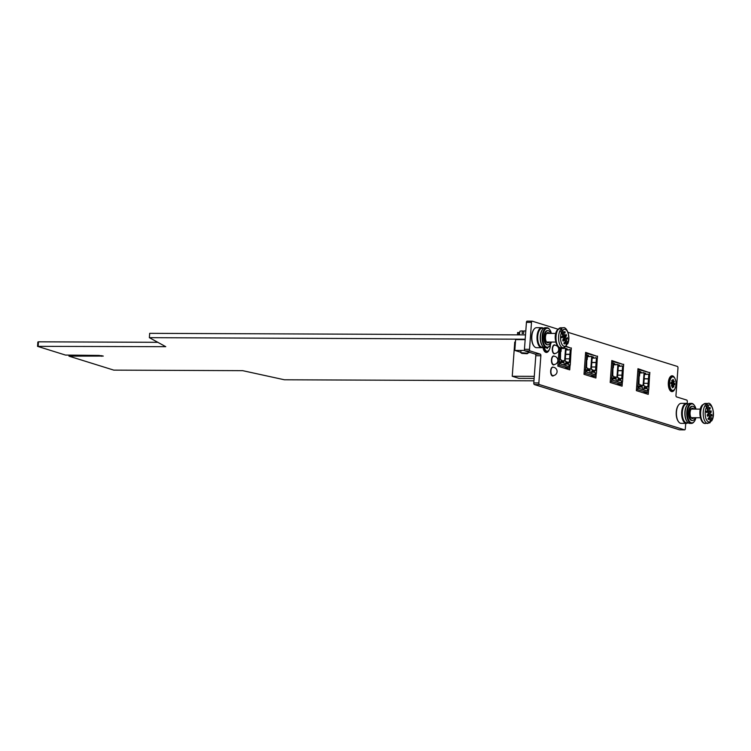 <?xml version="1.0" encoding="UTF-8"?>
<svg xmlns="http://www.w3.org/2000/svg" width="751" height="751" viewBox="0 0 751 751"><rect width="100%" height="100%" fill="white"/><g stroke="black" fill="none" stroke-linecap="round" stroke-linejoin="round"><path stroke-width="1.13" d="M533.952 380.813L284.422 379.781L242.695 370.665L113.805 370.13L68.961 356.152L103.281 356.068L98.935 355.42L65.506 355.073L37.55 346.352L165.764 346.68L149.365 337.668L525.193 339.217M69.026 355.298L68.961 356.152M38.141 346.145L38.461 341.818L37.869 342.024L37.55 346.352M38.461 341.818L157.823 342.315M525.512 334.89L149.684 333.341L149.365 337.668M524.62 350.454L514.82 350.417L520.856 352.303M525.165 339.64L515.608 339.593L514.82 350.417M528.056 352.548L530.281 352.557M552.877 375.584A4.177 1.981 -89.8 0 1 550.915 371.398A4.177 1.981 -89.8 0 1 552.914 367.23A4.177 1.981 -89.8 0 1 552.961 367.239M554.501 353.514A4.177 1.981 -89.8 0 1 552.539 349.337A4.177 1.981 -89.8 0 1 554.529 345.169A4.177 1.981 -89.8 0 1 554.585 345.169M553.684 364.545A4.177 1.981 -89.8 0 1 551.722 360.367A4.177 1.981 -89.8 0 1 553.722 356.199A4.177 1.981 -89.8 0 1 553.769 356.199M515.43 342.099L514.754 342.099L512.248 376.27L518.932 378.354L534.13 378.41M534.28 376.354L512.248 376.27M519.448 334.233L519.551 332.749L518.875 332.543L518.706 334.862M518.875 332.543L517.617 332.533L517.439 334.862M546.54 351.233L546.597 352.257M546.756 352.181L546.625 351.233M544.503 349.966L544.203 350.914M544.306 351.064L544.522 350.004M672.267 382.447L671.685 380.4L672.445 382.165L672.793 379.555L673.431 379.753L673.394 382.456L674.36 381.236L673.525 382.841L674.755 383.564L674.661 384.887L673.375 384.831L673.947 386.868L673.196 385.113L672.84 387.723L672.211 387.525L672.248 384.822L671.272 386.042L672.117 384.437L670.878 383.714L670.981 382.381L672.267 382.447A3.886 1.849 -89.8 0 1 672.352 382.832M672.38 383.263A3.886 1.849 -89.8 0 1 672.323 384.587M673.394 383.263A3.886 1.849 -89.8 0 1 673.337 384.596M672.145 390.398L672.201 391.421M672.361 391.346L672.229 390.398M672.089 376.871L672.145 376.373M672.042 375.791L672.014 376.871A6.768 3.211 -89.8 0 0 670.286 377.931A6.768 3.211 -89.8 0 0 670.239 389.318A6.768 3.211 -89.8 0 0 671.967 390.398L672.793 390.398A6.768 3.211 -89.8 0 1 669.61 383.62A6.768 3.211 -89.8 0 1 672.849 376.871A6.768 3.211 -89.8 0 1 673.309 376.946A6.768 3.211 -89.8 0 1 676.022 384.136A6.768 3.211 -89.8 0 1 672.793 390.398M670.033 378.307L669.817 377.377M669.723 377.528L670.014 378.344M668.493 386.277L668.944 385.798L668.465 386.098M670.108 389.131L669.808 390.079M669.911 390.229L670.127 389.168M671.92 384.812L673.375 384.831M670.953 382.672L671.92 382.681M672.783 379.743L673.431 379.753M672.586 381.743L673.281 381.743M672.248 382.447L673.394 382.456M670.943 382.822L673.525 382.841M670.934 382.935L673.816 383.263M671.15 383.254L672.389 383.554M673.394 383.554L674.755 383.564M672.098 383.554L672.042 384.324M672.032 384.587L673.713 384.596M672.295 385.113L673.196 385.113M672.342 385.723L672.99 385.732M550.427 344.568A6.768 3.211 -89.8 0 1 547.188 351.233A6.768 3.211 -89.8 0 1 544.353 347.563M547.301 347.675L547.235 348.558L546.653 347.722M547.188 351.233L546.362 351.233A6.768 3.211 -89.8 0 1 544.635 350.154A6.768 3.211 -89.8 0 1 543.442 347.206M523.86 331.369L522.396 330.909A6.074 0.77 -175.8 0 0 519.917 331.341L519.345 334.871M525.794 331.003A6.074 0.77 -175.8 0 0 523.907 330.919L523.616 333.444A6.299 0.798 4.2 0 0 522.095 333.435L522.396 330.909M527.108 353.712L528.009 353.242L520.828 352.717L521.917 353.421L527.108 353.712L521.654 353.308M553.722 375.5A4.459 2.122 -89.8 0 1 552.736 376.016A4.459 2.122 -89.8 0 1 552.426 375.969A4.459 2.122 -89.8 0 1 550.643 371.219A4.459 2.122 -89.8 0 1 552.774 367.089A4.459 2.122 -89.8 0 1 553.074 367.136A4.459 2.122 -89.8 0 1 553.337 367.258M554.454 364.479A4.459 2.122 -89.8 0 1 553.553 364.911A4.459 2.122 -89.8 0 1 553.243 364.864A4.459 2.122 -89.8 0 1 551.459 360.114A4.459 2.122 -89.8 0 1 553.59 355.983A4.459 2.122 -89.8 0 1 553.891 356.03A4.459 2.122 -89.8 0 1 554.285 356.237M555.177 353.468A4.459 2.122 -89.8 0 1 554.369 353.805A4.459 2.122 -89.8 0 1 554.06 353.759A4.459 2.122 -89.8 0 1 552.276 349.008A4.459 2.122 -89.8 0 1 554.407 344.878A4.459 2.122 -89.8 0 1 554.707 344.925A4.459 2.122 -89.8 0 1 555.214 345.225M542.926 347.375A7.914 3.755 90.2 0 0 544.391 351.196A7.914 3.755 90.2 0 0 545.874 352.369A7.914 3.755 90.2 0 0 549.403 349.384M674.839 378.344A7.914 3.755 90.2 0 0 672.633 375.875A7.914 3.755 90.2 0 0 670.052 377.03A7.914 3.755 90.2 0 0 669.995 390.36A7.914 3.755 90.2 0 0 671.478 391.534A7.914 3.755 90.2 0 0 675.008 388.558M679.683 429.816A1.436 0.685 90.2 0 1 679.589 429.825A1.436 0.685 90.2 0 1 679.486 429.816L534.365 384.559A1.436 0.685 90.2 0 1 533.792 382.926L535.792 355.73A1.436 0.685 90.2 0 0 535.219 354.096L525.024 350.924A1.436 0.685 90.2 0 1 524.451 349.29L526.432 322.376A1.436 0.685 90.2 0 1 527.108 321.146L532.177 321.175A1.436 0.685 -89.8 0 1 532.271 321.184L557.862 329.163M532.074 321.184L527.211 321.165A1.436 0.685 90.2 0 0 527.108 321.146M570.272 347.92L566.245 346.342M559.204 347.431L557.833 366.15L569.718 369.849L570.065 365.117M571.154 350.257L571.333 347.929M596.444 356.087L585.62 352.379L584.006 374.308L595.89 378.016L596.238 373.275M597.336 358.415L597.505 356.087M622.617 364.244L611.793 360.546L610.188 382.466L622.072 386.174L622.419 381.433M623.508 366.582L623.677 364.254M648.789 372.412L637.965 368.703L636.36 390.633L648.244 394.341L648.592 389.6M649.681 374.74L649.85 372.412M685.719 423.367L685.334 428.624A1.436 0.685 -89.8 0 1 684.649 429.854A1.436 0.685 -89.8 0 1 684.555 429.835L539.434 384.578A1.436 0.685 -89.8 0 1 538.861 382.944L540.861 355.758A1.436 0.685 90.2 0 0 540.288 354.125L530.093 350.942A1.436 0.685 -89.8 0 1 529.521 349.309L531.492 322.404A1.436 0.685 -89.8 0 1 532.177 321.175M568.009 332.327L677.402 366.441A1.436 0.685 -89.8 0 1 677.965 368.074L675.975 395.27A1.436 0.685 90.2 0 0 676.538 396.904L686.743 400.076A1.436 0.685 -89.8 0 1 687.306 401.71L687.174 403.503M565.137 332.881L564.902 331.454L565.137 332.881M562.217 337.828L561.983 336.41L562.217 337.828M564.545 343.949L564.311 342.522L564.545 343.949M567.465 338.992L567.23 337.575L567.465 338.992M561.504 332.327A8.543 4.055 90.2 0 0 561.438 343.16A8.543 4.055 90.2 0 0 566.47 345.347L564.217 339.433A1.126 0.535 90.2 0 0 564.132 339.555L563.156 341.207L562.715 340.043L563.691 338.391A1.126 0.535 90.2 0 0 563.757 338.241L561.504 332.327L559.777 331.172A9.998 4.75 -89.8 0 1 560.359 330.008A9.998 4.75 -89.8 0 1 561.016 329.069L563.71 336.138L564.996 336.148A1.126 0.535 90.2 0 0 565.081 336.026L566.057 334.373L566.498 335.537L565.522 337.19A1.126 0.535 90.2 0 0 565.447 337.34L567.709 343.254A8.543 4.055 90.2 0 0 567.775 332.421A8.543 4.055 90.2 0 0 562.743 330.233L564.996 336.148M565.447 337.34L564.161 337.33L566.855 344.399A9.998 4.75 -89.8 0 1 566.442 345.272M563.485 336.27L563.194 336.767M563.072 339.433L564.217 339.433M566.47 345.347L565.625 346.502M562.743 330.233L561.016 329.069A9.998 4.75 90.2 0 1 563.363 327.783L560.79 327.774A9.998 4.75 90.2 0 0 557.786 329.999A9.998 4.75 90.2 0 0 556.256 341.104A9.998 4.75 90.2 0 0 560.706 347.779L563.278 347.788L566.367 346.202M566.855 344.399L567.709 343.254L567.718 343.92C571.023 336.767 566.545 326.319 563.363 327.783M563.71 336.138A1.126 0.535 -89.8 0 1 563.457 336.27A1.126 0.535 -89.8 0 1 563.043 335.857L562.142 334.007M564.818 341.01L564.151 338.767A1.126 0.535 -89.8 0 1 564.161 337.33M565.372 335.537L566.498 335.537M566.911 337.95L566.911 338.795M563.992 342.897L563.992 343.751M561.664 336.777L561.654 337.631M564.583 331.829L564.574 332.684M550.614 333.416A7.106 3.38 90.2 0 0 547.939 330.609L547.348 330.609A7.106 3.38 90.2 0 0 545.217 332.195A7.106 3.38 90.2 0 0 544.128 340.081A7.106 3.38 90.2 0 0 547.291 344.831L547.883 344.831A7.106 3.38 90.2 0 0 550.023 343.245A7.106 3.38 90.2 0 0 550.577 342.052M547.939 330.609A7.106 3.38 90.2 0 0 545.808 332.195A7.106 3.38 90.2 0 0 544.719 340.09A7.106 3.38 90.2 0 0 547.883 344.831M551.356 333.416A9.5 4.515 90.2 0 0 549.788 329.727A9.5 4.515 90.2 0 0 544.503 330.337A9.5 4.515 90.2 0 0 543.64 343.273A9.5 4.515 90.2 0 0 549.723 345.732A9.5 4.515 90.2 0 0 550.136 345.103A9.5 4.515 90.2 0 0 551.318 342.052M549.629 329.529A9.998 4.75 90.2 0 0 549.479 329.304A9.998 4.75 90.2 0 0 546.925 327.718A9.998 4.75 90.2 0 0 543.921 329.942A9.998 4.75 90.2 0 0 542.391 341.048A9.998 4.75 90.2 0 0 546.841 347.722A9.998 4.75 90.2 0 0 549.403 346.145A9.998 4.75 90.2 0 0 549.563 345.929M546.925 327.718L545.226 327.708A9.998 4.75 90.2 0 0 542.663 329.276A9.998 4.75 90.2 0 0 542.222 329.933A9.998 4.75 90.2 0 0 542.588 346.117A9.998 4.75 90.2 0 0 545.142 347.713L546.841 347.722M542.504 329.501A9.5 4.515 90.2 0 0 542.344 329.698A9.5 4.515 90.2 0 0 541.931 330.327A9.5 4.515 90.2 0 0 542.278 345.695A9.5 4.515 90.2 0 0 542.438 345.901M543.743 328.206L542.241 328.196A9.5 4.515 90.2 0 0 539.387 330.309A9.5 4.515 90.2 0 0 537.932 340.86A9.5 4.515 90.2 0 0 542.166 347.197L543.668 347.206M543.283 328.196A9.998 4.75 90.2 0 0 541.8 327.689A9.998 4.75 90.2 0 0 538.796 329.924A9.998 4.75 90.2 0 0 537.275 341.029A9.998 4.75 90.2 0 0 541.715 347.694A9.998 4.75 90.2 0 0 543.208 347.206M541.8 327.689L536.59 327.671A9.998 4.75 90.2 0 0 534.017 329.238A9.998 4.75 90.2 0 0 533.585 329.905A9.998 4.75 90.2 0 0 533.952 346.089A9.998 4.75 90.2 0 0 536.505 347.675L541.715 347.694M533.867 329.464A9.5 4.515 90.2 0 0 533.708 329.661A9.5 4.515 90.2 0 0 533.294 330.29A9.5 4.515 90.2 0 0 533.642 345.667A9.5 4.515 90.2 0 0 533.792 345.864M549.291 333.406A5.182 2.46 90.2 0 0 547.93 332.543A5.182 2.46 90.2 0 0 546.381 333.697A5.182 2.46 90.2 0 0 545.583 339.443A5.182 2.46 90.2 0 0 547.892 342.907A5.182 2.46 90.2 0 0 549.253 342.043M710.183 408.844L710.005 407.342L710.183 408.844M706.869 412.562L706.7 411.05L706.869 412.562M708.615 419.499L708.437 417.988L708.615 419.499M711.92 415.791L711.751 414.28L711.92 415.791M706.672 406.864A8.543 4.055 90.2 0 0 705.63 417.49A8.543 4.055 90.2 0 0 710.371 421.64L708.691 414.928A1.126 0.535 90.2 0 0 708.597 415.012L707.498 416.251L707.16 414.928L708.268 413.688A1.126 0.535 90.2 0 0 708.353 413.576L706.672 406.864L705.048 405.549A9.998 4.75 -89.8 0 1 705.724 404.639A9.998 4.75 -89.8 0 1 706.456 403.982L708.465 411.999L709.751 411.999A1.126 0.535 90.2 0 0 709.845 411.923L710.944 410.684L711.281 412.008L710.174 413.247A1.126 0.535 90.2 0 0 710.089 413.36L711.77 420.062A8.543 4.055 90.2 0 0 712.812 409.436A8.543 4.055 90.2 0 0 708.071 405.296L709.751 411.999L711.281 412.008M710.089 413.36L708.803 413.35L710.812 421.377A9.998 4.75 -89.8 0 1 710.408 421.959M708.7 411.999L708.118 412.656M707.217 414.871L707.564 414.871A1.126 0.535 -89.8 0 0 707.404 414.928L708.691 414.928M710.371 421.64L709.413 422.944M708.071 405.296L706.456 403.982A9.998 4.75 90.2 0 1 707.977 403.456L705.405 403.447A9.998 4.75 90.2 0 0 703.152 404.629A9.998 4.75 90.2 0 0 700.749 415.876A9.998 4.75 90.2 0 0 705.32 423.451L710.024 422.766M710.812 421.377L711.77 420.062L711.676 420.926C716.163 413.839 711.131 401.428 707.977 403.456M707.254 409.135L707.836 411.454A1.126 0.535 -89.8 0 0 708.306 412.046A1.126 0.535 -89.8 0 0 708.465 411.999M709.226 417.077L708.662 414.759A1.126 0.535 -89.8 0 1 708.803 413.35M711.422 414.655L711.422 415.51M708.118 418.363L708.109 419.218M706.381 411.426L706.372 412.28M709.686 407.718L709.676 408.563M695.229 409.088A7.106 3.38 90.2 0 0 692.553 406.291L691.962 406.282A7.106 3.38 90.2 0 0 690.366 407.126A7.106 3.38 90.2 0 0 688.658 415.115A7.106 3.38 90.2 0 0 691.906 420.504L692.497 420.504A7.106 3.38 90.2 0 0 694.102 419.668A7.106 3.38 90.2 0 0 695.191 417.725M692.553 406.291A7.106 3.38 90.2 0 0 690.958 407.126A7.106 3.38 90.2 0 0 689.249 415.115A7.106 3.38 90.2 0 0 692.497 420.504M695.97 409.098A9.5 4.515 90.2 0 0 694.403 405.409A9.5 4.515 90.2 0 0 689.84 405.014A9.5 4.515 90.2 0 0 687.944 417.875A9.5 4.515 90.2 0 0 694.037 421.771A9.5 4.515 90.2 0 0 694.337 421.405A9.5 4.515 90.2 0 0 695.933 417.725M694.253 405.202A9.998 4.75 90.2 0 0 694.093 404.986A9.998 4.75 90.2 0 0 691.54 403.39A9.998 4.75 90.2 0 0 689.287 404.573A9.998 4.75 90.2 0 0 686.883 415.81A9.998 4.75 90.2 0 0 691.455 423.395A9.998 4.75 90.2 0 0 693.708 422.212A9.998 4.75 90.2 0 0 694.027 421.827A9.998 4.75 90.2 0 0 694.177 421.602M691.54 403.39L689.84 403.381A9.998 4.75 90.2 0 0 687.587 404.564A9.998 4.75 90.2 0 0 687.278 404.958A9.998 4.75 90.2 0 0 687.203 421.799A9.998 4.75 90.2 0 0 689.756 423.386L691.455 423.395M688.357 403.878L686.855 403.869A9.5 4.515 90.2 0 0 684.715 404.996A9.5 4.515 90.2 0 0 682.434 415.678A9.5 4.515 90.2 0 0 686.78 422.879L688.282 422.879M687.897 403.878A9.998 4.75 90.2 0 0 686.414 403.371A9.998 4.75 90.2 0 0 684.161 404.554A9.998 4.75 90.2 0 0 681.758 415.791A9.998 4.75 90.2 0 0 686.339 423.376A9.998 4.75 90.2 0 0 687.822 422.879M686.414 403.371L681.204 403.353A9.998 4.75 90.2 0 0 678.951 404.526A9.998 4.75 90.2 0 0 678.632 404.92A9.998 4.75 90.2 0 0 678.566 421.762A9.998 4.75 90.2 0 0 681.119 423.348L686.339 423.376M693.905 409.088A5.182 2.46 90.2 0 0 692.544 408.215A5.182 2.46 90.2 0 0 691.38 408.826A5.182 2.46 90.2 0 0 690.131 414.655A5.182 2.46 90.2 0 0 692.506 418.579A5.182 2.46 90.2 0 0 693.671 417.969A5.182 2.46 90.2 0 0 693.868 417.725M678.482 405.136A9.5 4.515 90.2 0 0 678.322 405.343A9.5 4.515 90.2 0 0 678.256 421.339A9.5 4.515 90.2 0 0 678.406 421.536M687.118 405.174A9.5 4.515 90.2 0 0 686.958 405.371A9.5 4.515 90.2 0 0 686.893 421.377A9.5 4.515 90.2 0 0 687.052 421.574M565.653 354.265L569.934 354.284L570.262 349.816L568.882 349.806M570.262 349.816L569.296 349.515A4.318 2.046 90.2 0 1 568.413 349.919A4.318 2.046 90.2 0 1 567.052 348.811L566.057 348.811M567.052 348.811L566.076 348.511L565.146 361.184L566.338 361.55L564.987 365.352L569.014 366.61L565.005 365.286M569.014 366.61L568.864 364.085L565.268 364.075M568.864 364.085L568.291 363.906L568.15 362.113L569.333 362.489L569.605 358.837L565.325 358.828M566.301 362.104L568.15 362.113M569.934 354.284L569.605 358.837M570.347 354.416L565.644 354.397M569.971 365.117L569.746 368.15L564.189 368.121M566.001 346.596L571.211 348.22L570.253 365.117M557.927 364.855L569.746 368.15M560.199 347.732L559.448 361.747L558.153 361.738M559.213 364.864L559.448 361.747M560.612 351.506L560.424 359.71L561.607 360.076L560.133 363.841L564.161 365.099L564.01 362.573L560.415 362.555M561.025 351.506L561.297 347.779M561.57 360.63L564.611 361.015L565.541 348.342L564.564 348.042A4.318 2.046 -89.8 0 1 563.691 348.445A4.318 2.046 -89.8 0 1 562.602 347.788M563.419 360.64L563.334 361.785L560.593 361.766M564.01 362.573L563.334 361.785M558.162 361.653L559.176 361.663M564.161 365.099L560.152 363.766M565.541 348.342L564.161 348.333M617.998 370.59L622.288 370.609L622.607 366.141L621.227 366.131M622.607 366.141L621.64 365.831A4.318 2.046 90.2 0 1 620.758 366.244A4.318 2.046 90.2 0 1 619.397 365.136L618.402 365.136M619.397 365.136L618.42 364.836L617.491 377.5L618.683 377.875L617.331 381.677L621.359 382.935L617.35 381.602M621.359 382.935L621.208 380.41L617.613 380.391M621.208 380.41L620.636 380.231L620.495 378.438L621.678 378.804L621.95 375.162L617.669 375.143M618.646 378.429L620.495 378.438M622.288 370.609L621.95 375.162M622.692 370.731L617.989 370.712M622.316 381.433L622.091 384.474L616.533 384.446M611.746 361.25L623.555 364.545L622.598 381.442M610.281 381.179L622.091 384.474M611.558 381.189L613.023 361.259M612.957 367.83L612.769 376.026L613.952 376.401L613.595 378.035L612.947 378.025L613.595 378.035M613.37 367.83L613.698 363.362L614.675 363.662L613.68 363.662M613.914 376.955L616.956 377.331L617.885 364.667L616.909 364.357A4.318 2.046 -89.8 0 1 616.036 364.77A4.318 2.046 -89.8 0 1 614.675 363.662M615.764 376.964L615.679 378.1L612.938 378.091M613.558 378.025L612.985 377.847L612.487 380.166L616.515 381.424L615.679 378.1M611.793 378.072L610.507 378.063M610.516 377.978L611.521 377.988M612.609 363.174L611.596 363.174M616.355 378.898L612.76 378.88M616.515 381.424L612.497 380.09M617.885 364.667L616.505 364.657M644.17 378.748L648.46 378.767L648.78 374.298L647.4 374.298M648.78 374.298L647.813 373.998A4.318 2.046 90.2 0 1 646.93 374.402A4.318 2.046 90.2 0 1 645.569 373.294L644.574 373.294M645.569 373.294L644.593 372.994L643.663 385.667L644.856 386.033L643.504 389.835L647.531 391.093L643.523 389.769M647.531 391.093L647.381 388.567L643.785 388.558M647.381 388.567L646.808 388.389L646.667 386.596L647.85 386.972L648.122 383.329L643.842 383.31M644.818 386.596L646.667 386.596M648.46 378.767L648.122 383.329M648.864 378.898L644.161 378.88M648.488 389.6L648.263 392.632L642.706 392.613M637.918 369.408L649.728 372.703L648.77 389.6M636.454 389.347L648.263 392.632M637.73 389.347L639.195 369.417M639.129 375.988L638.941 384.193L640.124 384.559L639.768 386.192L639.12 386.183L639.768 386.192M639.542 375.988L639.871 371.52L640.847 371.82L639.852 371.82M640.087 385.122L643.128 385.498L644.058 372.825L643.081 372.524A4.318 2.046 -89.8 0 1 642.208 372.928A4.318 2.046 -89.8 0 1 640.847 371.82M641.936 385.122L641.852 386.267L639.11 386.249M639.73 386.183L639.157 386.005L638.66 388.323L642.687 389.581L641.852 386.267M637.965 386.23L636.679 386.221M636.688 386.145L637.693 386.145M638.782 371.341L637.777 371.332M642.527 387.056L638.932 387.047M642.687 389.581L638.669 388.258M644.058 372.825L642.678 372.815M591.826 362.433L596.116 362.451L596.435 357.974L595.055 357.974M596.435 357.974L595.468 357.673A4.318 2.046 90.2 0 1 594.585 358.086A4.318 2.046 90.2 0 1 593.224 356.978L592.229 356.969M593.224 356.978L592.248 356.669L591.319 369.342L592.511 369.708L591.159 373.51L595.186 374.768L591.178 373.444M595.186 374.768L595.036 372.252L591.441 372.233M595.036 372.252L594.463 372.074L594.323 370.281L595.505 370.647L595.778 367.004L591.497 366.986M592.473 370.271L594.323 370.281M596.116 362.451L595.778 367.004M596.519 362.573L591.816 362.555M596.144 373.275L595.918 376.307L590.361 376.289M585.564 353.092L597.383 356.378L596.425 373.275M584.1 373.022L595.918 376.307M585.386 373.022L586.85 353.092M586.784 359.663L586.597 367.868L587.78 368.234L587.423 369.868L586.775 369.858L587.423 369.868M587.198 359.663L587.526 355.195L588.502 355.505L587.507 355.495M587.742 368.797L590.784 369.173L591.713 356.5L590.737 356.199A4.318 2.046 -89.8 0 1 589.864 356.612A4.318 2.046 -89.8 0 1 588.502 355.505M589.591 368.807L589.507 369.943L586.766 369.933M587.385 369.858L586.813 369.68L586.306 371.998L590.333 373.256L589.507 369.943M585.62 369.905L584.334 369.905M584.334 369.821L585.348 369.821M586.437 355.016L585.423 355.016M590.183 370.731L586.587 370.722M590.333 373.256L586.324 371.933M591.713 356.5L590.333 356.5M101.77 355.627L101.723 356.284M679.486 429.816L684.555 429.835M539.434 384.578L534.365 384.559M524.451 349.29L529.521 349.309M531.492 322.404L526.432 322.376M535.219 354.096L540.288 354.125M530.093 350.942L525.024 350.924M533.792 382.926L538.861 382.944M540.861 355.758L535.792 355.73M559.777 331.172A9.998 4.75 90.2 0 0 558.979 341.893A9.998 4.75 90.2 0 0 563.278 347.788M563.466 338.767L564.151 338.767M563.006 339.546L564.132 339.555M563.353 337.18L565.522 337.19M705.048 405.549A9.998 4.75 90.2 0 0 703.424 416.683A9.998 4.75 90.2 0 0 707.893 423.461M707.376 414.759L708.662 414.759M707.179 415.003L708.597 415.012M708.268 413.238L710.174 413.247M568.066 363.259L565.447 363.24M568.291 363.906L565.306 363.897M565.944 363.174L565.465 363.174M563.569 362.433L560.443 362.423M620.41 379.574L617.791 379.565M620.636 380.231L617.651 380.222M615.914 378.757L612.788 378.748M646.583 387.741L643.964 387.732M646.808 388.389L643.823 388.38M642.086 386.915L638.97 386.906M594.238 371.416L591.619 371.407M594.463 372.074L591.478 372.055M589.742 370.6L586.615 370.581M551.825 375.575L552.802 375.584M552.238 367.23L552.914 367.23M553.468 353.374A4.177 4.177 0 0 0 558.678 349.853A4.177 4.177 0 0 0 554.473 345.169M552.558 364.385A4.177 4.177 0 0 0 557.862 360.931A4.177 4.177 0 0 0 553.665 356.199M553.618 353.514L554.416 353.514M553.656 345.16L554.529 345.169M552.717 364.545L553.609 364.545M552.943 356.199L553.722 356.199M551.675 375.397A4.177 4.177 0 0 0 557.045 372.008A4.177 4.177 0 0 0 552.858 367.239M672.849 376.871L672.023 376.871M668.662 387.178L670.239 389.318M668.747 379.987L670.286 377.931M543.057 348.013L544.635 350.154M520.997 350.445L520.828 352.717M528.103 351.881L528.009 353.242M679.589 429.825L684.649 429.854M546.568 333.397L555.759 333.435M560.706 347.779C557.383 349.675 552.605 337.171 556.96 330.393L560.79 327.774M546.531 342.034L555.721 342.071M691.183 409.07L700.373 409.117M705.32 423.451C700.054 424.155 697.707 409.276 702.382 404.949L705.405 403.447M691.145 417.706L700.336 417.744M565.972 349.91L568.413 349.919M565.465 363.184L565.982 363.184M561.25 348.436L563.691 348.445M618.326 366.235L620.758 366.244M613.595 364.761L616.036 364.77M644.499 374.392L646.93 374.402M639.768 372.918L642.208 372.928M592.154 358.077L594.585 358.086M587.423 356.603L589.864 356.612"/></g></svg>
